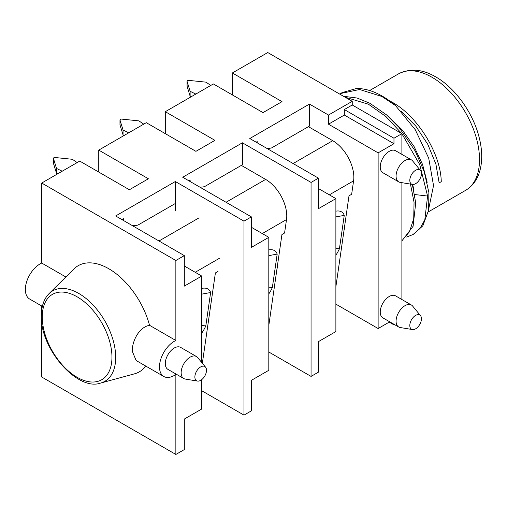 <?xml version="1.0" encoding="UTF-8"?>
<svg xmlns="http://www.w3.org/2000/svg" width="507" height="507" viewBox="0 0 507 507"><rect width="100%" height="100%" fill="white"/><g stroke="black" fill="none" stroke-linecap="round" stroke-linejoin="round"><path stroke-width="0.76" d="M335.881 248.436L339.424 248.76L344.247 215.38A24.368 11.762 127.1 0 0 335.881 211.172M335.881 255.205A24.355 11.762 127.1 0 0 339.424 248.76M308.414 126.661L332.712 140.686A29.875 17.251 -120 0 1 348.746 158.45A29.875 17.251 -120 0 1 353.588 180.841L329.341 194.84M335.881 286.721L349.006 195.81L351.649 194.282L353.588 180.841M335.881 216.901L344.247 215.38M195.822 94.074L190.119 91.292L187.121 81.5A1.496 0.862 180 0 1 187.045 81.228A1.496 0.862 180 0 1 189.01 80.41L205.962 82.147L210.785 85.436M187.045 81.228L187.045 86.108A1.496 0.862 0 0 0 187.121 86.38L190.119 96.172L190.119 91.292M187.121 81.5L187.121 86.38M190.119 96.172L191.24 96.717M268.811 287.158L272.354 287.482L277.177 254.102A24.368 11.762 127.1 0 0 268.811 249.894M268.811 293.927A24.355 11.762 127.1 0 0 272.354 287.482M241.345 165.383L265.643 179.408A29.875 17.251 -120 0 1 281.677 197.172A29.875 17.251 -120 0 1 286.518 219.563L262.271 233.562M268.811 325.443L281.936 234.532L284.579 233.005L286.518 219.563M268.811 255.623L277.177 254.102M128.746 132.796L123.049 130.014L120.051 120.222A1.496 0.862 180 0 1 119.975 119.95A1.496 0.862 180 0 1 121.94 119.132L138.893 120.869L143.715 124.158M119.975 119.95L119.975 124.83A1.496 0.862 0 0 0 120.051 125.102L123.049 134.894L123.049 130.014M120.051 120.222L120.051 125.102M123.049 134.894L124.171 135.439M201.742 325.526L205.81 325.9L210.633 292.52A24.368 11.762 127.1 0 0 201.742 288.426M201.742 333.131A24.355 11.762 127.1 0 0 205.81 325.9M174.807 203.801L175.333 204.106M202.35 363.266L215.393 272.95L218.035 271.422M201.742 294.142L210.633 292.52M62.209 171.214L56.511 168.432L53.508 158.64A1.496 0.862 180 0 1 53.431 158.368A1.496 0.862 180 0 1 55.396 157.55L72.349 159.287L77.172 162.576M53.431 158.368L53.431 163.248A1.496 0.862 0 0 0 53.508 163.52L56.511 173.312L56.511 168.432M53.508 158.64L53.508 163.52M56.511 173.312L57.633 173.857M206.495 370.275A8.213 4.74 -60 0 1 200.683 380.339A8.213 4.74 -60 0 1 197.54 381.087A8.213 4.74 -60 0 1 194.872 376.986A8.213 4.74 -60 0 1 199.042 368.139A8.213 4.74 -60 0 1 205.569 367.182A8.213 4.74 -60 0 1 206.495 370.275M65.84 276.974L41.72 263.051A20.914 12.073 120 0 0 25.35 289.478A20.914 12.073 120 0 0 29.679 299.054L42.373 306.38M175.859 340.495L149.527 325.291C138.804 327.281 132.118 341.274 132.245 351.193L136.13 360.509L163.824 376.498A20.914 12.073 -60 0 1 159.49 366.922A20.914 12.073 -60 0 1 175.859 340.495L175.859 260.49L184.314 255.61L184.314 286.125L201.742 276.062L184.314 265.998M421.431 173.616A8.213 4.74 -60 0 1 415.626 183.673A8.213 4.74 -60 0 1 412.483 184.428A8.213 4.74 -60 0 1 409.814 180.321A8.213 4.74 -60 0 1 413.985 171.48A8.213 4.74 -60 0 1 420.512 170.517A8.213 4.74 -60 0 1 421.431 173.616M421.431 318.751A8.213 4.74 -60 0 1 415.626 328.815A8.213 4.74 -60 0 1 412.483 329.563A8.213 4.74 -60 0 1 409.814 325.456A8.213 4.74 -60 0 1 413.985 316.615A8.213 4.74 -60 0 1 420.512 315.652A8.213 4.74 -60 0 1 421.431 318.751M340.59 93.51L342.124 92.623L356.218 88.56A79.168 45.706 -120 0 1 382.354 96.172A79.168 45.706 -120 0 1 395.504 105.57L381.847 96.463L359.59 89.498L340.59 93.51L339.665 94.061M201.742 379.616L201.742 409.003L184.314 419.061L184.314 449.576L175.859 454.456L41.72 377.012L41.72 321.736M41.72 310.043L41.72 306.006M41.72 263.051L41.72 183.04L79.745 161.087L129.386 189.751L148.399 178.775L98.757 150.11L98.757 172.063M98.757 150.11L146.289 122.675L195.93 151.333L214.943 140.357L165.301 111.698L165.301 133.652M165.301 111.698L213.358 83.947L263 112.611L282.012 101.634L232.371 72.97L232.371 94.923M232.371 72.97L267.753 52.544L352.251 101.33L352.251 104.987L401.893 133.652L401.893 154.382M401.893 182.672L401.893 299.517M401.893 206.539L401.893 225.121M412.337 184.402L415.715 202.908L413.097 226.268L401.893 240.92M343.518 96.286L357.093 98.028L369.971 103.32L386.645 114.956L399.117 127.523L415.233 151.067L424.207 171.607L428.871 192.489L428.643 210.12L422.844 225.786L413.497 234.24M395.504 105.57L415.233 129.653L428.707 158.133L433.529 185.568L428.966 207.693M400.841 110.925L415.746 126.04L427.838 144.444L435.9 164.116L439.151 182.9L441.261 181.677C440.798 153.38 416.893 114.557 390.384 101.292L389.553 100.861M388.622 116.711L402.476 130.198L414.137 146.656L422.61 164.585L427.179 182.324M412.742 184.459L413.769 190.062M401.893 240.768L409.567 231.642L413.731 218.492L414.048 202.255L410.455 184.092M401.759 133.569L385.871 116.496L368.431 104.208L345.064 97.179M406.608 237.061L413.053 234.507L419.942 228.537L424.809 219.867L427.591 196.051L419.726 164.604L401.893 133.747M343.993 230.539A48.026 27.727 -120 0 0 344.956 223.866M276.923 269.261A48.026 27.727 -120 0 0 277.887 262.588M335.881 304.137L378.127 328.53L378.127 152.861L328.485 124.196L328.485 115.051L352.251 101.33M318.453 188.553L335.881 198.617L335.881 331.559L318.453 341.617L318.453 372.132L311.057 376.403L311.057 182.431L318.453 178.166L249.799 138.525L309.473 104.074L328.485 115.051M309.473 104.074L309.473 126.053L271.6 147.917A35.851 20.698 -60 0 1 266.891 148.399M256.155 142.194L257.188 141.599L257.188 142.797M335.881 304.751L336.407 304.441M268.811 352.01L311.057 376.403M268.811 237.339L268.811 370.281L251.383 380.339L251.383 410.854L243.987 415.125L243.987 221.153L251.383 216.888L251.383 247.403L268.811 237.339L251.383 227.275M201.742 390.732L243.987 415.125M251.383 216.888L182.729 177.247L242.403 142.797L311.057 182.431M242.403 142.797L242.403 164.775L204.53 186.639A35.851 20.698 -60 0 1 199.821 187.121M189.086 180.923L190.119 180.321L190.119 181.519M184.314 255.61L115.659 215.969L175.333 181.519L243.987 221.153M175.333 181.519L175.333 203.497L137.993 225.057A35.851 20.698 -60 0 1 132.048 225.438M175.333 210.811L175.333 203.497M122.016 219.645L123.581 218.739L123.581 220.545L122.016 219.645M201.742 362.518L201.742 276.062M175.859 454.456L175.859 374.451A20.914 12.073 -60 0 1 163.824 376.498M196.469 356.535L180.625 347.39A12.694 7.332 120 0 0 170.84 350.793A12.694 7.332 120 0 0 165.301 363.57A12.694 7.332 120 0 0 167.931 369.381L183.775 378.526A12.694 7.332 -60 0 1 181.145 372.715A12.694 7.332 -60 0 1 186.684 359.938A12.694 7.332 -60 0 1 196.469 356.535A12.694 7.332 -60 0 1 197.673 357.568L205.569 367.182M175.859 260.49L41.72 183.04M352.251 104.987L344.329 109.563L344.329 115.051L328.485 124.196M344.329 109.563L393.971 138.221L401.893 133.652M393.971 138.221L393.971 143.709L378.127 152.861M378.127 328.53L389.744 321.825M393.971 324.265L393.971 324.873L394.497 324.569M411.411 305.011L395.568 295.866A12.694 7.332 120 0 0 385.783 299.263A12.694 7.332 120 0 0 380.244 312.039A12.694 7.332 120 0 0 382.867 317.857L398.711 327.002A12.694 7.332 -60 0 1 396.081 321.191A12.694 7.332 -60 0 1 401.626 308.414A12.694 7.332 -60 0 1 411.411 305.011A12.694 7.332 -60 0 1 412.609 306.038L420.512 315.652M411.411 159.876L395.568 150.725A12.694 7.332 120 0 0 385.783 154.128A12.694 7.332 120 0 0 380.244 166.904A12.694 7.332 120 0 0 382.867 172.722L398.711 181.867A12.694 7.332 -60 0 1 396.081 176.056A12.694 7.332 -60 0 1 401.626 163.279A12.694 7.332 -60 0 1 411.411 159.876A12.694 7.332 -60 0 1 412.609 160.903L420.512 170.517M389.218 322.129L393.971 324.873M344.329 115.051L393.971 143.709M412.483 329.563L400.207 327.528A12.694 7.332 -60 0 1 398.711 327.002M412.483 184.428L400.207 182.393A12.694 7.332 -60 0 1 398.711 181.867M335.881 198.617L318.453 208.681L318.453 178.166M149.527 325.291A61.246 35.357 -120 0 0 115.007 272.848A61.246 35.357 -120 0 0 73.914 268.976L49.04 293.642A52.215 30.147 60 0 1 90.297 302.223A52.215 30.147 60 0 1 115.697 357.391A52.215 30.147 60 0 1 100.665 383.051L134.456 373.843A61.246 35.357 -120 0 0 145.794 366.092M197.54 381.087L185.264 379.059A12.694 7.332 -60 0 1 183.775 378.526M293.122 163.539L332.712 140.686M226.052 202.261L265.643 179.408M158.983 240.983L199.099 217.826M219.975 257.981L195.201 272.284M465.603 190.359A67.216 38.811 -120 0 0 475.908 136.497A67.216 38.811 -120 0 0 431.996 77.267A67.216 38.811 -120 0 0 398.388 73.94C409.935 68.109 422.382 69.091 435.728 76.893C454.703 87.629 472.207 111.711 478.659 135.521C482.271 148.627 482.67 160.408 479.856 170.859C477.353 179.674 472.6 186.177 465.603 190.359L428.333 211.875M414.27 194.479L427.591 196.051M111.958 357.169A49.293 28.462 60 0 1 77.102 377.29A49.293 28.462 60 0 1 42.252 316.919A49.293 28.462 60 0 1 77.102 296.798A49.293 28.462 60 0 1 111.958 357.169M369.654 90.525L398.388 73.94M100.665 383.051C77.558 391.588 40.021 348.658 41.378 315.703C41.447 306.095 44.008 298.737 49.04 293.642"/></g></svg>
